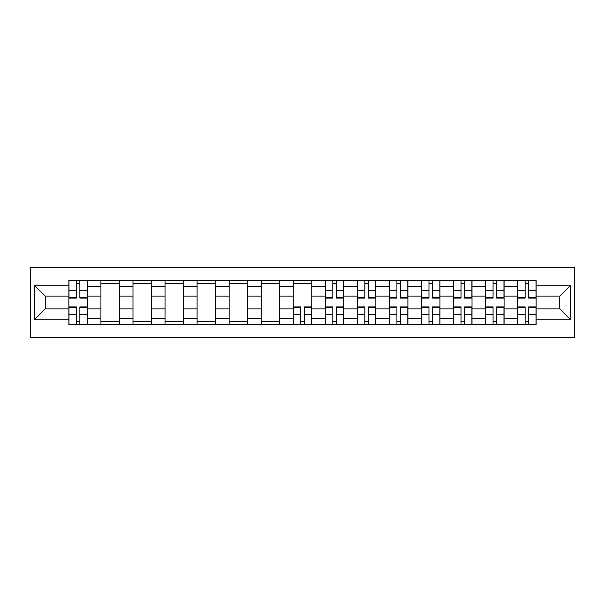 <?xml version="1.0" encoding="UTF-8"?>
<svg xmlns="http://www.w3.org/2000/svg" width="605" height="605" viewBox="0 0 605 605"><rect width="100%" height="100%" fill="white"/><g stroke="black" fill="none" stroke-linecap="round" stroke-linejoin="round"><path stroke-width="0.91" d="M30.25 337.741L574.75 337.741L574.75 267.259L30.25 267.259L30.25 337.741M100.929 324.59L100.929 286.679L87.37 286.679L87.37 324.59M87.37 286.679L87.37 280.41M100.929 286.679L100.929 280.41M119.427 280.41L119.427 324.59M132.987 324.59L132.987 280.41M151.477 280.41L151.477 324.59M165.036 324.59L165.036 280.41M183.534 280.41L183.534 324.59M197.094 324.59L197.094 280.41M215.584 280.41L215.584 324.59M229.144 324.59L229.144 280.41M247.642 280.41L247.642 324.59M261.201 324.59L261.201 280.41M279.691 280.41L279.691 324.59M293.251 324.59L293.251 280.41M311.749 280.41L311.749 324.59M325.309 324.59L325.309 280.41M343.799 280.41L343.799 324.59M357.358 324.59L357.358 280.41M375.856 280.41L375.856 324.59M389.416 324.59L389.416 280.41M407.906 280.41L407.906 324.59M421.466 324.59L421.466 280.41M439.964 280.41L439.964 324.59M453.523 324.59L453.523 280.41M472.013 280.41L472.013 324.59M485.573 324.59L485.573 280.41M504.071 280.41L504.071 324.59M517.63 324.59L517.63 280.41M517.63 308.868L504.071 308.868M485.573 308.868L472.013 308.868M453.523 308.868L439.964 308.868M421.466 308.868L407.906 308.868M389.416 308.868L375.856 308.868M357.358 308.868L343.799 308.868M325.309 308.868L311.749 308.868M293.251 308.868L279.691 308.868M261.201 308.868L247.642 308.868M229.144 308.868L215.584 308.868M197.094 308.868L183.534 308.868M165.036 308.868L151.477 308.868M132.987 308.868L119.427 308.868M100.929 308.868L87.37 308.868M517.63 296.132L504.071 296.132M485.573 296.132L472.013 296.132M453.523 296.132L439.964 296.132M421.466 296.132L407.906 296.132M389.416 296.132L375.856 296.132M357.358 296.132L343.799 296.132M325.309 296.132L311.749 296.132M293.251 296.132L279.691 296.132M261.201 296.132L247.642 296.132M229.144 296.132L215.584 296.132M197.094 296.132L183.534 296.132M165.036 296.132L151.477 296.132M132.987 296.132L119.427 296.132M100.929 296.132L87.37 296.132M45.246 308.868L68.879 308.868L68.879 296.132L45.246 296.132L45.246 308.868L34.356 319.758L34.356 285.242L68.879 285.242L68.879 296.132M536.121 296.132L536.121 308.868L559.754 308.868L559.754 296.132L536.121 296.132L536.121 280.41L68.879 280.41L68.879 285.242M536.121 285.242L570.644 285.242L570.644 319.758L536.121 319.758L536.121 308.868M68.879 308.868L68.879 324.59L536.121 324.59L536.121 319.758M68.879 319.758L34.356 319.758M79.875 321.505L76.381 321.505M76.381 283.495L79.875 283.495M119.427 321.505L100.929 321.505M100.929 283.495L119.427 283.495M151.477 321.505L132.987 321.505M132.987 283.495L151.477 283.495M183.534 321.505L165.036 321.505M165.036 283.495L183.534 283.495M215.584 321.505L197.094 321.505M197.094 283.495L215.584 283.495M247.642 321.505L229.144 321.505M229.144 283.495L247.642 283.495M279.691 321.505L261.201 321.505M261.201 283.495L279.691 283.495M304.247 321.505L300.753 321.505M293.251 283.495L311.749 283.495M336.297 321.505L332.81 321.505M332.81 283.495L336.297 283.495M368.354 321.505L364.86 321.505M364.86 283.495L368.354 283.495M400.404 321.505L396.918 321.505M396.918 283.495L400.404 283.495M432.462 321.505L428.968 321.505M428.968 283.495L432.462 283.495M464.511 321.505L461.025 321.505M461.025 283.495L464.511 283.495M496.569 321.505L493.075 321.505M493.075 283.495L496.569 283.495M528.619 321.505L525.125 321.505M525.125 283.495L528.619 283.495M34.356 285.242L45.246 296.132M559.754 308.868L570.644 319.758M559.754 296.132L570.644 285.242M79.875 298.084L79.875 280.614L87.271 280.614L87.271 298.084L79.875 298.084M76.381 283.291L79.875 283.291M76.381 280.614L68.985 280.614L68.985 298.084L76.381 298.084L76.381 280.614L79.875 280.614M76.381 306.916L76.381 324.386L68.985 324.386L68.985 306.916L76.381 306.916M79.875 321.709L76.381 321.709M79.875 324.386L87.271 324.386L87.271 306.916L79.875 306.916L79.875 324.386L76.381 324.386M336.297 298.084L336.297 280.614L343.7 280.614L343.7 298.084L336.297 298.084M332.81 283.291L336.297 283.291M332.81 280.614L325.407 280.614L325.407 298.084L332.81 298.084L332.81 280.614L336.297 280.614M368.354 298.084L368.354 280.614L375.75 280.614L375.75 298.084L368.354 298.084M364.86 283.291L368.354 283.291M364.86 280.614L357.464 280.614L357.464 298.084L364.86 298.084L364.86 280.614L368.354 280.614M400.404 298.084L400.404 280.614L407.808 280.614L407.808 298.084L400.404 298.084M396.918 283.291L400.404 283.291M396.918 280.614L389.514 280.614L389.514 298.084L396.918 298.084L396.918 280.614L400.404 280.614M432.462 298.084L432.462 280.614L439.858 280.614L439.858 298.084L432.462 298.084M428.968 283.291L432.462 283.291M428.968 280.614L421.572 280.614L421.572 298.084L428.968 298.084L428.968 280.614L432.462 280.614M464.511 298.084L464.511 280.614L471.915 280.614L471.915 298.084L464.511 298.084M461.025 283.291L464.511 283.291M461.025 280.614L453.621 280.614L453.621 298.084L461.025 298.084L461.025 280.614L464.511 280.614M300.753 306.916L300.753 324.386L293.357 324.386L293.357 306.916L300.753 306.916M304.247 321.709L300.753 321.709M304.247 324.386L311.643 324.386L311.643 306.916L304.247 306.916L304.247 324.386L300.753 324.386M332.81 306.916L332.81 324.386L325.407 324.386L325.407 306.916L332.81 306.916M336.297 321.709L332.81 321.709M336.297 324.386L343.7 324.386L343.7 306.916L336.297 306.916L336.297 324.386L332.81 324.386M364.86 306.916L364.86 324.386L357.464 324.386L357.464 306.916L364.86 306.916M368.354 321.709L364.86 321.709M368.354 324.386L375.75 324.386L375.75 306.916L368.354 306.916L368.354 324.386L364.86 324.386M396.918 306.916L396.918 324.386L389.514 324.386L389.514 306.916L396.918 306.916M400.404 321.709L396.918 321.709M400.404 324.386L407.808 324.386L407.808 306.916L400.404 306.916L400.404 324.386L396.918 324.386M428.968 306.916L428.968 324.386L421.572 324.386L421.572 306.916L428.968 306.916M432.462 321.709L428.968 321.709M432.462 324.386L439.858 324.386L439.858 306.916L432.462 306.916L432.462 324.386L428.968 324.386M461.025 306.916L461.025 324.386L453.621 324.386L453.621 306.916L461.025 306.916M464.511 321.709L461.025 321.709M464.511 324.386L471.915 324.386L471.915 306.916L464.511 306.916L464.511 324.386L461.025 324.386M496.569 298.084L496.569 280.614L503.965 280.614L503.965 298.084L496.569 298.084M493.075 283.291L496.569 283.291M493.075 280.614L485.679 280.614L485.679 298.084L493.075 298.084L493.075 280.614L496.569 280.614M493.075 306.916L493.075 324.386L485.679 324.386L485.679 306.916L493.075 306.916M496.569 321.709L493.075 321.709M496.569 324.386L503.965 324.386L503.965 306.916L496.569 306.916L496.569 324.386L493.075 324.386M528.619 298.084L528.619 280.614L536.015 280.614L536.015 298.084L528.619 298.084M525.125 283.291L528.619 283.291M525.125 280.614L517.729 280.614L517.729 298.084L525.125 298.084L525.125 280.614L528.619 280.614M525.125 306.916L525.125 324.386L517.729 324.386L517.729 306.916L525.125 306.916M528.619 321.709L525.125 321.709M528.619 324.386L536.015 324.386L536.015 306.916L528.619 306.916L528.619 324.386L525.125 324.386M485.573 286.679L472.013 286.679M453.523 286.679L439.964 286.679M421.466 286.679L407.906 286.679M389.416 286.679L375.856 286.679M357.358 286.679L343.799 286.679M325.309 286.679L311.749 286.679M293.251 286.679L279.691 286.679M261.201 286.679L247.642 286.679M229.144 286.679L215.584 286.679M197.094 286.679L183.534 286.679M165.036 286.679L151.477 286.679M132.987 286.679L119.427 286.679M517.63 286.679L504.071 286.679M485.573 318.321L472.013 318.321M453.523 318.321L439.964 318.321M421.466 318.321L407.906 318.321M389.416 318.321L375.856 318.321M357.358 318.321L343.799 318.321M325.309 318.321L311.749 318.321M293.251 318.321L279.691 318.321M261.201 318.321L247.642 318.321M229.144 318.321L215.584 318.321M197.094 318.321L183.534 318.321M165.036 318.321L151.477 318.321M132.987 318.321L119.427 318.321M100.929 318.321L87.37 318.321M517.63 318.321L504.071 318.321M79.875 297.645L87.271 297.645M79.875 290.71L87.271 290.71M68.985 297.645L76.381 297.645M68.985 290.71L76.381 290.71M76.381 307.355L68.985 307.355M76.381 314.29L68.985 314.29M87.271 307.355L79.875 307.355M87.271 314.29L79.875 314.29M336.297 297.645L343.7 297.645M336.297 290.71L343.7 290.71M325.407 297.645L332.81 297.645M325.407 290.71L332.81 290.71M368.354 297.645L375.75 297.645M368.354 290.71L375.75 290.71M357.464 297.645L364.86 297.645M357.464 290.71L364.86 290.71M400.404 297.645L407.808 297.645M400.404 290.71L407.808 290.71M389.514 297.645L396.918 297.645M389.514 290.71L396.918 290.71M432.462 297.645L439.858 297.645M432.462 290.71L439.858 290.71M421.572 297.645L428.968 297.645M421.572 290.71L428.968 290.71M464.511 297.645L471.915 297.645M464.511 290.71L471.915 290.71M453.621 297.645L461.025 297.645M453.621 290.71L461.025 290.71M300.753 307.355L293.357 307.355M300.753 314.29L293.357 314.29M311.643 307.355L304.247 307.355M311.643 314.29L304.247 314.29M332.81 307.355L325.407 307.355M332.81 314.29L325.407 314.29M343.7 307.355L336.297 307.355M343.7 314.29L336.297 314.29M364.86 307.355L357.464 307.355M364.86 314.29L357.464 314.29M375.75 307.355L368.354 307.355M375.75 314.29L368.354 314.29M396.918 307.355L389.514 307.355M396.918 314.29L389.514 314.29M407.808 307.355L400.404 307.355M407.808 314.29L400.404 314.29M428.968 307.355L421.572 307.355M428.968 314.29L421.572 314.29M439.858 307.355L432.462 307.355M439.858 314.29L432.462 314.29M461.025 307.355L453.621 307.355M461.025 314.29L453.621 314.29M471.915 307.355L464.511 307.355M471.915 314.29L464.511 314.29M496.569 297.645L503.965 297.645M496.569 290.71L503.965 290.71M485.679 297.645L493.075 297.645M485.679 290.71L493.075 290.71M493.075 307.355L485.679 307.355M493.075 314.29L485.679 314.29M503.965 307.355L496.569 307.355M503.965 314.29L496.569 314.29M528.619 297.645L536.015 297.645M528.619 290.71L536.015 290.71M517.729 297.645L525.125 297.645M517.729 290.71L525.125 290.71M525.125 307.355L517.729 307.355M525.125 314.29L517.729 314.29M536.015 307.355L528.619 307.355M536.015 314.29L528.619 314.29"/></g></svg>
